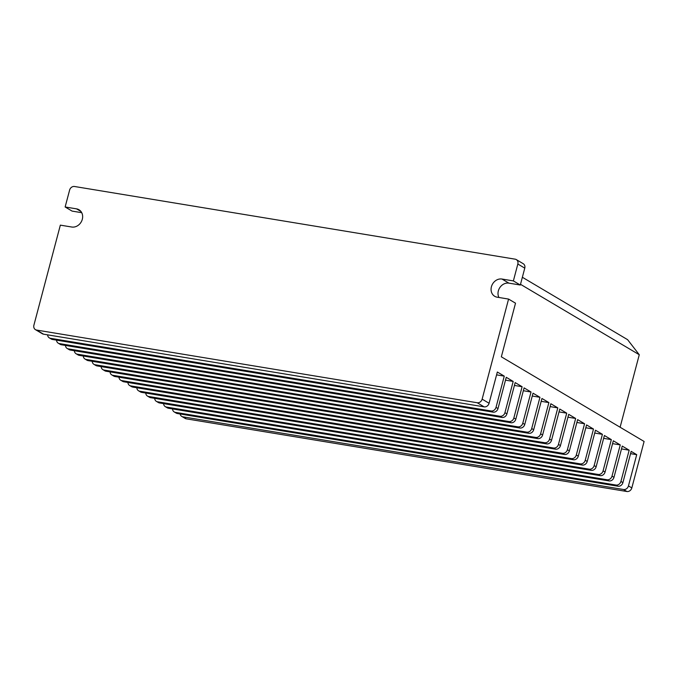 <?xml version="1.0" encoding="UTF-8"?>
<svg xmlns="http://www.w3.org/2000/svg" width="678" height="678" viewBox="0 0 678 678"><rect width="100%" height="100%" fill="white"/><g stroke="black" fill="none" stroke-linecap="round" stroke-linejoin="round"><path stroke-width="1.02" d="M631.828 487.906L628.455 485.914A4.424 3.78 120.7 0 1 623.54 489.508L626.913 491.508A4.424 3.78 -59.3 0 0 631.828 487.906L644.1 441.463L501.347 356.814L515.517 303.185L508.576 299.074L497.177 297.193A9.517 8.128 120.7 0 1 494.72 296.303A9.517 8.128 120.7 0 1 491.897 285.336A9.517 8.128 120.7 0 1 501.974 279.039L513.373 280.912L520.314 285.031L508.915 283.15A9.517 8.128 -59.3 0 0 499.966 287.396A9.517 8.128 -59.3 0 0 498.932 297.481M513.373 280.912L517.831 264.03L524.772 268.141L520.314 285.031M81.724 212.689L72.08 211.095L65.139 206.985L69.605 190.094A4.424 3.78 120.7 0 1 74.512 186.492L515.153 259.174A4.424 3.78 120.7 0 1 516.297 259.589A4.424 3.78 120.7 0 1 517.831 264.03M65.139 206.985L76.538 208.858A9.517 8.128 120.7 0 1 78.987 209.748A9.517 8.128 120.7 0 1 81.818 220.723A9.517 8.128 120.7 0 1 71.741 227.02L60.342 225.138L33.9 325.211A4.424 3.78 120.7 0 0 35.442 329.652L42.383 333.762A4.424 3.78 -59.3 0 0 43.519 334.178L36.587 330.067A4.424 3.78 120.7 0 1 35.442 329.652M628.455 485.914L636.71 454.667L631.159 451.37L622.904 482.617L620.921 481.439L629.176 450.192L622.243 446.082L613.98 477.329L611.997 476.151L620.26 444.904L613.319 440.793L605.064 472.041L603.081 470.863L611.336 439.615L604.395 435.505L596.14 466.752L594.157 465.574L602.411 434.327L595.47 430.208L587.216 461.455L585.233 460.286L593.487 429.038L586.555 424.92L578.292 456.167L576.308 454.989L584.572 423.742L577.631 419.631L569.376 450.878L567.393 449.7L575.647 418.453L568.706 414.343L560.452 445.59L558.469 444.412L566.723 413.165L559.782 409.046L551.528 440.293L549.544 439.124L557.799 407.876L550.858 403.757L542.603 435.005L540.62 433.827L548.883 402.579L541.942 398.469L533.688 429.716L531.705 428.538L539.959 397.291L533.018 393.181L524.764 424.428L522.78 423.25L531.035 392.003L524.094 387.884L515.839 419.131L513.856 417.962L522.111 386.714L515.17 382.595L506.915 413.843L504.932 412.673L513.187 381.426L506.254 377.307L497.999 408.554L496.016 407.376L504.271 376.129L497.33 372.019L489.075 403.266L482.134 399.147A4.424 3.78 120.7 0 1 477.219 402.749L36.587 330.067M482.134 399.147L508.576 299.074M626.913 491.508L186.281 418.826L182.907 416.826A4.424 3.78 120.7 0 1 181.763 416.411A4.424 3.78 120.7 0 1 180.136 413.995M181.763 416.411L185.136 418.411A4.424 3.78 -59.3 0 0 186.281 418.826M620.107 427.233L639.269 354.73L627.599 339.67L522.365 277.268M620.921 481.439A4.424 3.78 120.7 0 1 616.005 485.041L175.373 412.36A4.424 3.78 120.7 0 1 174.229 411.944A4.424 3.78 120.7 0 1 172.534 408.919M616.005 485.041L617.989 486.211A4.424 3.78 -59.3 0 0 622.904 482.617M617.989 486.211L177.356 413.529L175.373 412.36M629.176 450.192L621.489 448.929M611.997 476.151A4.424 3.78 120.7 0 1 607.09 479.753L166.449 407.063A4.424 3.78 120.7 0 1 165.305 406.656A4.424 3.78 120.7 0 1 163.61 403.63M607.09 479.753L609.073 480.922A4.424 3.78 -59.3 0 0 613.98 477.329M609.073 480.922L168.432 408.241L166.449 407.063M620.26 444.904L612.565 443.641M603.081 470.863A4.424 3.78 120.7 0 1 598.165 474.456L157.525 401.774A4.424 3.78 120.7 0 1 156.389 401.359A4.424 3.78 120.7 0 1 154.686 398.342M598.165 474.456L600.149 475.634A4.424 3.78 -59.3 0 0 605.064 472.041M600.149 475.634L159.508 402.952L157.525 401.774M611.336 439.615L603.64 438.344M594.157 465.574A4.424 3.78 120.7 0 1 589.241 469.168L148.609 396.486A4.424 3.78 120.7 0 1 147.465 396.071A4.424 3.78 120.7 0 1 145.77 393.045M589.241 469.168L591.224 470.346A4.424 3.78 -59.3 0 0 596.14 466.752M591.224 470.346L150.592 397.664L148.609 396.486M602.411 434.327L594.725 433.056M585.233 460.286A4.424 3.78 120.7 0 1 580.317 463.879L139.685 391.198A4.424 3.78 120.7 0 1 138.541 390.782A4.424 3.78 120.7 0 1 136.846 387.757M580.317 463.879L582.3 465.057A4.424 3.78 -59.3 0 0 587.216 461.455M582.3 465.057L141.668 392.376L139.685 391.198M593.487 429.038L585.8 427.767M576.308 454.989A4.424 3.78 120.7 0 1 571.401 458.591L130.761 385.909A4.424 3.78 120.7 0 1 129.617 385.494A4.424 3.78 120.7 0 1 127.922 382.468M571.401 458.591L573.385 459.76A4.424 3.78 -59.3 0 0 578.292 456.167M573.385 459.76L132.744 387.079L130.761 385.909M584.572 423.742L576.876 422.479M567.393 449.7A4.424 3.78 120.7 0 1 562.477 453.294L121.837 380.612A4.424 3.78 120.7 0 1 120.692 380.205A4.424 3.78 120.7 0 1 118.997 377.18M562.477 453.294L564.46 454.472A4.424 3.78 -59.3 0 0 569.376 450.878M564.46 454.472L123.82 381.79L121.837 380.612M575.647 418.453L567.952 417.182M558.469 444.412A4.424 3.78 120.7 0 1 553.553 448.005L112.921 375.324A4.424 3.78 120.7 0 1 111.777 374.909A4.424 3.78 120.7 0 1 110.082 371.883M553.553 448.005L555.536 449.183A4.424 3.78 -59.3 0 0 560.452 445.59M555.536 449.183L114.896 376.502L112.921 375.324M566.723 413.165L559.028 411.893M540.62 433.827A4.424 3.78 120.7 0 1 535.713 437.429L95.073 364.747A4.424 3.78 120.7 0 1 93.928 364.332A4.424 3.78 120.7 0 1 92.233 361.306M535.713 437.429L537.688 438.598A4.424 3.78 -59.3 0 0 542.603 435.005M537.688 438.598L97.056 365.917L95.073 364.747M548.883 402.579L541.188 401.317M549.544 439.124A4.424 3.78 120.7 0 1 544.629 442.717L103.997 370.035A4.424 3.78 120.7 0 1 102.853 369.62A4.424 3.78 120.7 0 1 101.158 366.595M544.629 442.717L546.612 443.895A4.424 3.78 -59.3 0 0 551.528 440.293M546.612 443.895L105.98 371.213L103.997 370.035M557.799 407.876L550.112 406.605M531.705 428.538A4.424 3.78 120.7 0 1 526.789 432.14L86.148 359.45A4.424 3.78 120.7 0 1 85.004 359.043A4.424 3.78 120.7 0 1 83.309 356.018M526.789 432.14L528.772 433.31A4.424 3.78 -59.3 0 0 533.688 429.716M528.772 433.31L88.132 360.628L86.148 359.45M539.959 397.291L532.264 396.028M522.78 423.25A4.424 3.78 120.7 0 1 517.865 426.843L77.224 354.162A4.424 3.78 120.7 0 1 76.089 353.746A4.424 3.78 120.7 0 1 74.385 350.729M517.865 426.843L519.848 428.021A4.424 3.78 -59.3 0 0 524.764 424.428M519.848 428.021L79.207 355.34L77.224 354.162M531.035 392.003L523.34 390.731M513.856 417.962A4.424 3.78 120.7 0 1 508.941 421.555L68.308 348.873A4.424 3.78 120.7 0 1 67.164 348.458A4.424 3.78 120.7 0 1 65.469 345.433M508.941 421.555L510.924 422.733A4.424 3.78 -59.3 0 0 515.839 419.131M510.924 422.733L70.292 350.051L68.308 348.873M522.111 386.714L514.424 385.443M504.932 412.673A4.424 3.78 120.7 0 1 500.017 416.267L59.384 343.585A4.424 3.78 120.7 0 1 58.24 343.17A4.424 3.78 120.7 0 1 56.545 340.144M500.017 416.267L502 417.445A4.424 3.78 -59.3 0 0 506.915 413.843M502 417.445L61.367 344.755L59.384 343.585M513.187 381.426L505.5 380.155M496.016 407.376A4.424 3.78 120.7 0 1 491.101 410.978L50.46 338.297A4.424 3.78 120.7 0 1 49.316 337.881A4.424 3.78 120.7 0 1 47.621 334.856M491.101 410.978L493.084 412.148A4.424 3.78 -59.3 0 0 497.999 408.554M493.084 412.148L52.443 339.466L50.46 338.297M504.271 376.129L496.576 374.866M477.219 402.749L484.16 406.859A4.424 3.78 -59.3 0 0 489.075 403.266M484.16 406.859L43.519 334.178M524.772 268.141A4.424 3.78 -59.3 0 0 523.238 263.708L516.297 259.589M49.316 337.881L51.299 339.051A4.424 3.78 -59.3 0 0 52.443 339.466M58.24 343.17L60.223 344.348A4.424 3.78 -59.3 0 0 61.367 344.755M67.164 348.458L69.148 349.636A4.424 3.78 -59.3 0 0 70.292 350.051M76.089 353.746L78.072 354.925A4.424 3.78 -59.3 0 0 79.207 355.34M85.004 359.043L86.987 360.213A4.424 3.78 -59.3 0 0 88.132 360.628M93.928 364.332L95.912 365.51A4.424 3.78 -59.3 0 0 97.056 365.917M102.853 369.62L104.836 370.798A4.424 3.78 -59.3 0 0 105.98 371.213M111.777 374.909L113.76 376.087A4.424 3.78 -59.3 0 0 114.896 376.502M120.692 380.205L122.676 381.375A4.424 3.78 -59.3 0 0 123.82 381.79M129.617 385.494L131.6 386.663A4.424 3.78 -59.3 0 0 132.744 387.079M138.541 390.782L140.524 391.96A4.424 3.78 -59.3 0 0 141.668 392.376M147.465 396.071L149.448 397.249A4.424 3.78 -59.3 0 0 150.592 397.664M156.389 401.359L158.364 402.537A4.424 3.78 -59.3 0 0 159.508 402.952M165.305 406.656L167.288 407.825A4.424 3.78 -59.3 0 0 168.432 408.241M174.229 411.944L176.212 413.122A4.424 3.78 -59.3 0 0 177.356 413.529M636.71 454.667L630.557 453.65M623.54 489.508L182.907 416.826M520.501 284.311L639.269 354.73M501.974 279.039L508.915 283.15M76.538 208.858L80.953 211.477"/></g></svg>
